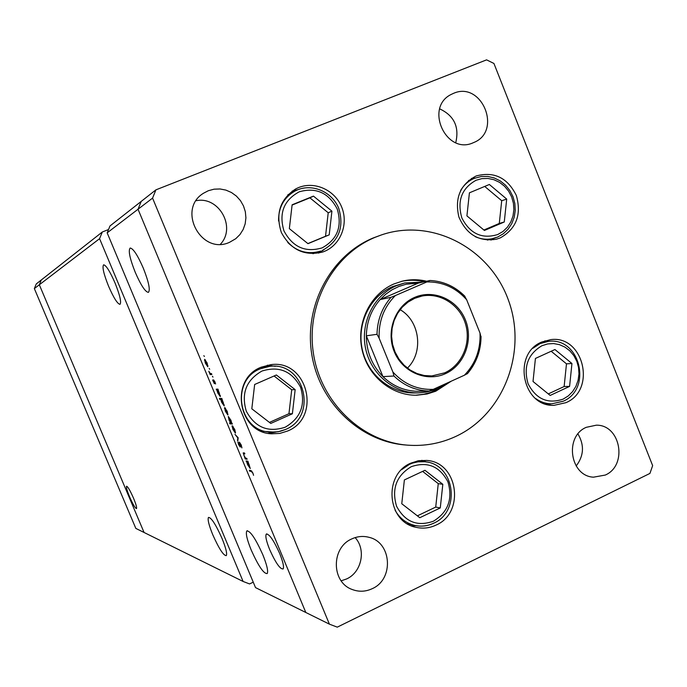 <?xml version="1.0" encoding="UTF-8"?>
<svg xmlns="http://www.w3.org/2000/svg" width="687" height="687" viewBox="0 0 687 687"><rect width="100%" height="100%" fill="white"/><g stroke="black" fill="none" stroke-linecap="round" stroke-linejoin="round"><path stroke-width="1.03" d="M99.581 238.664L102.311 232L41.323 279.952L39.331 284.779L144.064 532.477L243.112 581.468L99.581 238.664L39.331 284.779L41.323 279.952L36.282 283.92L34.35 288.583L135.828 528.406L144.064 532.477L39.331 284.779L34.35 288.583M108.598 286.273C103.694 273.993 102.037 266.839 103.625 264.813C106.107 265.234 109.903 271.279 115.012 282.924C119.89 295.187 121.556 302.314 120.01 304.332C117.511 303.955 113.707 297.935 108.598 286.273M212.755 534.718C208.882 525.177 207.457 519.415 208.479 517.423C211.227 517.397 215.744 524.387 222.013 538.402C225.86 547.883 227.285 553.628 226.306 555.62C223.515 555.671 218.998 548.698 212.755 534.718M251.202 550.021C247.045 539.742 245.568 533.404 246.788 530.999C250.171 530.622 255.504 538.496 262.778 554.632C266.882 564.817 268.368 571.12 267.226 573.542C263.791 573.98 258.449 566.14 251.202 550.021M135.253 272.344C129.774 258.501 128.091 250.394 130.178 248.033C133.218 248.445 137.598 255.143 143.3 268.136C148.727 281.928 150.436 290 148.418 292.37C145.352 292.052 140.964 285.38 135.253 272.344M269.716 549.686C266.367 541.373 265.208 536.195 266.247 534.143C269.141 533.67 273.615 540.102 279.661 553.447C282.967 561.683 284.135 566.835 283.156 568.905C280.227 569.437 275.745 563.031 269.716 549.686M133.518 498.178C130.126 490.509 127.808 486.533 126.545 486.25C126.082 487.246 127.078 490.716 129.525 496.675C132.9 504.327 135.227 508.294 136.507 508.586C136.962 507.599 135.966 504.129 133.518 498.178M243.112 581.468L249.553 583.933L253.254 582.181M107.172 232.85L109.989 225.963L141.221 201.403L138.035 209.234L107.172 232.85L255.521 587.608L329.399 624.148L337.274 627.145L649.928 473.42L652.65 465.64L493.936 63.47L486.594 59.855L155.923 189.844L152.566 198.114L329.399 624.148M155.923 189.844L141.221 201.403L138.035 209.234L305.809 612.478L138.035 209.234L152.566 198.114M108.529 229.527L102.311 232M404.815 282.941L392.784 286.539C370.302 296.08 356.759 323.337 362.135 348.816C367.322 374.329 390.465 393.565 414.742 392.947L418.538 392.87C394.106 393.488 370.808 374.123 365.578 348.421C360.177 322.761 373.805 295.307 396.425 285.698L404.815 282.941L422.66 282.125M426.593 281.241C418.555 279.291 410.517 279.248 402.47 281.112L393.986 283.92C370.525 293.864 356.347 322.306 361.903 348.936C367.27 375.6 391.375 395.755 416.708 395.223L427.159 393.969L435.747 391.221L451.247 381.191M415.626 395.223L424.094 394.201L430.938 392.277L434.897 390.671L445.786 384.007M455.679 436.485C503.854 414.278 527.513 351.796 508.423 300.167C489.96 248.29 432.003 217.556 381.431 234.928L375.145 237.307C332.714 254.843 305.689 305.037 313.478 353.805C321.009 402.625 362.032 441.784 407.666 445.159C424.463 446.387 440.47 443.493 455.679 436.485M381.431 234.928L373.144 237.985C330.868 255.452 303.946 305.44 311.709 354.011C319.206 402.625 360.065 441.629 405.536 444.987L407.666 445.159M475.799 176.155C460.161 184.631 454.528 198.242 458.89 216.998C466.525 234.619 479.062 242.013 496.512 239.188L500.351 237.857C516.358 228.745 521.699 214.645 516.366 195.555C507.599 177.821 494.305 171.261 476.503 175.881L475.799 176.155M541.794 342.023C512.013 353.685 522.335 407.005 554.014 405.33L565.925 402.676C596.771 390.027 583.486 334.852 550.682 339.644L541.794 342.023M548.14 404.686L551.223 403.827M410.835 463.141C383.054 474.391 386.996 522.18 416.159 527.341C423.003 528.853 429.641 528.105 436.065 525.083C465.322 512.717 458.049 462.128 426.756 460.436L418.649 460.694L410.835 463.141M411.444 525.83L416.245 525.727M261.18 367.193C229.321 379.13 237.848 432.973 271.708 433.806L279.798 433.42L287.552 431.041C321.963 417.481 307.424 359.249 270.901 364.651L261.18 367.193M268.136 433.334L276.071 432.046M298.596 187.568L295.848 188.839C280.107 199.136 275.289 213.691 281.369 232.515C290.756 249.879 304.547 256.371 322.735 252.009L324.565 251.313C340.726 244.684 348.678 224.039 341.697 207.13C334.947 190.136 314.826 180.896 298.596 187.568M372.268 588.656C365.647 591.747 358.975 592.039 352.259 589.515C331.271 582.37 330.971 547.625 351.778 538.926C357.42 536.315 363.183 535.783 369.048 537.328C391.796 542.412 394.115 579.235 372.268 588.656M355.127 537.603C366.334 549.609 361.723 572.228 346.617 578.943L341.164 580.824M473.223 142.75C446.215 155.348 424.223 107.576 451.119 94.471L453.583 93.32C481.853 80.765 502.506 131.217 473.824 142.492L473.223 142.75M586.286 427.314C564.207 436.408 569.909 476.057 593.456 477.182L605.256 475.069C627.927 465.4 620.644 424.652 596.325 425.184L586.286 427.314M208.316 190.728L203.635 193.167C176.55 209.252 201.154 255.581 229.561 242.305L235.761 238.698L239.969 234.533L243.155 229.501L245.173 223.85L245.912 217.848L245.345 211.785L243.499 205.954L240.467 200.63L236.388 196.078L231.45 192.506L225.903 190.101L220.012 188.968L214.052 189.183L208.316 190.728M246.727 458.349L247.088 459.225L245.233 458.95L243.198 452.905L244.486 452.965L244.855 453.841L243.61 453.772L244.005 455.55L245.499 458.04L246.727 458.349M239.394 442.119L241.231 444.987L241.918 447.898L239.754 442.995L240.252 447.065L238.587 444.626L237.925 442.084L239.84 446.198L239.299 442.153M238.183 437.799L237.771 440.994L237.711 437.817L235.023 434.382L238.183 437.799M235.349 433.085L232.884 429.315L232.137 425.734L234.739 429.452L235.529 432.999M227.792 414.905L225.345 411.187L224.589 407.546L227.165 411.221L227.955 414.836M216.912 390.061L216.225 389.194L217.942 389.117L220.329 396.665L217.77 392.964L216.912 390.061L218.114 389.538M204.391 356.459L203.841 355.677L204.391 356.459M207.766 366.738L205.353 363.122L204.589 359.327L207.07 362.908L207.869 366.695M209.707 369.237L209.149 368.447L209.707 369.237M211.484 373.599L211.854 374.484L210.17 374.63L208.788 371.238L210.274 373.548L211.484 373.599M212.961 377.069L212.403 376.27L212.961 377.069M214.344 383.647L212.626 380.014L213.975 382.771L213.545 379.842L214.962 381.886L215.589 383.964L213.94 380.71L214.421 383.621M220.785 399.345L219.754 399.362L219.393 398.486L221.815 398.451L224.202 405.957L221.626 402.238L220.785 399.345L221.978 398.829M231.742 423.089L232.438 423.991L229.939 423.845L229.578 422.969L230.609 423.029L229.054 420.101L228.29 416.451L230.901 420.212L231.742 423.089M246.77 461.862L246.066 460.943L247.921 461.235L250.283 468.525L247.586 464.678L246.77 461.862L247.964 461.329M252.601 472.931L251.373 471.454L249.673 471.145L249.312 470.269L251.038 470.586L252.885 473.025L253.563 475.318L252.807 472.836M576.17 466.009C583.898 455.79 584.491 445.099 577.965 433.952M220.424 244.228C236.457 227.431 218.964 195.898 196.139 200.707M439.714 108.872C454.141 115.691 459.483 126.958 455.739 142.681M318.639 253.117L323.878 249.75M298.27 189.569L292.207 191.063M275.298 366.308L267.346 365.218M426.352 461.982L421.835 460.324M548.054 341.387L544.903 340.829M490.965 240.107L494.09 238.286M475.052 178.053L471.454 178.422M424.403 281.73C416.76 279.884 409.1 279.755 401.423 281.369M205.473 359.945L204.494 360.366M205.044 360.186L205.559 363.105L207.465 365.836L206.873 362.942L205.044 360.186L205.499 359.979L205.044 360.186M207.938 365.63L207.474 365.827L207.938 365.63M211.648 373.994L210.17 374.63M218.071 389.435L216.594 390.07M218.191 389.718L217.367 390.07L217.968 392.947L219.849 395.824L219.333 392.912L217.453 390.036L218.183 389.709M220.398 395.583L219.943 395.781L220.398 395.592M221.824 398.46L219.754 399.362M221.317 399.345L221.832 402.23L223.799 405.09L223.206 402.23L221.317 399.345L222.056 399.01L221.317 399.345M224.263 404.875L223.816 405.072M225.43 408.069L224.503 408.473M225.087 408.387L225.559 411.195L227.526 414.003L226.942 411.221L225.087 408.387L225.525 408.19M231.734 423.046L229.939 423.845M231.175 423.055L230.686 420.212L228.694 417.327L229.278 420.135L231.175 423.055M232.962 426.223L232.051 426.627M232.644 426.567L233.108 429.332L234.988 432.2L234.516 429.435L232.644 426.567L233.073 426.378L232.601 426.575M237.951 439.792L237.376 440.049M246.599 458.332L245.233 458.95M244.632 453.308L243.73 453.712L244.624 453.3M247.767 461.209L246.427 461.81M247.363 461.956L247.809 464.704L249.742 467.701L249.287 464.953L247.363 461.956L248.093 461.63L247.303 461.956M250.935 470.569L249.673 471.145M278.561 220.991C278.39 207.44 283.911 197.427 295.135 190.969L287.836 194.807M312.946 253.718L320.717 251.064C308.377 254.774 297.385 251.914 287.75 242.485M331.924 211.167L313.461 196.121L292.121 204.786L289.347 228.642L307.982 243.67L329.21 234.86L331.924 211.167L328.214 212.755L309.889 197.839L292.087 205.078M307.87 243.584L325.526 236.259L328.214 212.755M325.526 236.259L329.21 234.86M309.889 197.839L313.461 196.121M401.534 469.728L409.486 464.335L412.629 463.081L418.074 461.836L424.721 461.758L417.275 460.96M407.297 523.726L414.63 525.4C406.103 523.279 399.585 518.213 395.068 510.209M442.823 484.292L424.961 470.286L404.377 479.938L401.766 503.743L419.791 517.723L440.273 507.933L442.823 484.292L438.263 483.639L422.625 471.376M417.37 515.851L435.721 507.083L438.263 483.639M435.721 507.083L440.273 507.933M285.448 429.495L278.141 431.745L270.515 432.14C238.243 431.462 230.008 380.169 260.364 368.782L269.742 366.351L260.528 367.493M261.258 431.213L274.92 432.149L280.356 431.273L285.56 429.461C318.193 416.511 304.539 361.439 269.742 366.351M295.161 389.641L276.38 374.982L254.654 384.488L251.811 408.799L270.764 423.432L292.379 413.78L295.161 389.641L291.717 389.761L274.07 375.987M269.441 422.411L288.961 413.694L291.717 389.761M288.961 413.694L292.379 413.78M571.945 363.509L554.941 349.528L535.431 358.442L533.018 381.483L550.175 395.437L569.592 386.395L571.945 363.509L566.483 363.835L551.163 351.246M548.295 393.909L564.139 386.532L566.483 363.835M564.139 386.532L569.592 386.395M506.705 199.075L489.359 184.485L469.419 192.824L466.92 215.89L484.421 230.463L504.267 221.987L506.705 199.075L501.716 200.716L484.713 186.426M483.888 230.016L499.286 223.447L501.716 200.716M499.286 223.447L504.267 221.987M445.425 373.676C426.541 382.419 402.41 372.131 394.201 351.504C385.708 331.005 395.411 305.535 414.639 297.394C433.746 288.952 457.439 299.618 465.417 319.944C473.687 340.142 464.421 365.235 445.425 373.676M414.656 298.338L408.026 302.091L402.247 307.183L397.55 313.427L394.115 320.554L392.105 328.3L391.59 336.347L392.586 344.367L395.068 352.045L398.932 359.052L404.008 365.123L410.105 370.01L416.957 373.522L424.308 375.531L431.848 375.944L444.721 372.826C462.007 365.106 471.316 343.199 465.563 324.118C459.998 304.985 440.393 292.284 421.878 296.071L414.656 298.338M447.074 383.088L437.963 388.447L433.969 390.053L425.657 392.2L418.538 392.87M391.066 297.291L395.317 295.573C383.904 307.072 378.52 321.284 379.138 338.193L377.008 334.303C377.343 320.005 382.032 307.673 391.066 297.291L380.126 299.584L418.263 283.121L406.215 284.212L398.941 286.436L392.062 289.785L385.75 294.208L380.126 299.584C371.263 309.751 366.669 321.817 366.334 335.806L382.942 376.613C392.784 386.025 404.239 390.929 417.318 391.315L421.079 391.221M377.008 334.303L366.334 335.806C366.472 351.83 372.01 365.432 382.942 376.613L393.96 376.012L392.887 372.028C404.059 384.188 417.516 389.967 433.257 389.357L464.412 375.214C475.49 363.681 480.694 349.631 480.015 333.075L466.662 299.755C455.824 287.621 442.557 281.687 426.859 281.936L395.317 295.573M433.257 389.357L429.014 391.04C415.687 390.645 403.999 385.63 393.96 376.012M417.318 391.315L429.014 391.04M480.015 333.075L480.96 337.042C480.694 351.04 476.185 363.225 467.435 373.599L464.412 375.214M426.859 281.936L430.002 280.476C443.252 281.181 454.751 286.342 464.489 295.96L466.662 299.755M464.962 296.355C455.155 286.488 443.51 281.198 430.002 280.476L418.263 283.121M379.138 338.193L392.887 372.028M407.425 368.112C423.827 352.285 419.92 320.975 400.135 309.674M244.675 453.411L243.979 453.721M251.931 471.205L251.373 471.454M322.134 247.878C337.36 239.445 342.392 226.478 337.223 208.985C328.738 192.824 316.089 187.087 299.283 191.785C283.851 200.115 278.733 213.142 283.946 230.866C292.636 247.122 305.363 252.799 322.134 247.878M322.349 250.437L322.375 250.429C338.889 241.223 344.35 227.199 338.751 208.376C332.362 192.283 313.246 183.429 297.686 189.801L295.135 190.969L297.651 189.81M433.463 521.201C448.147 512.081 452.973 498.968 447.941 481.87C439.706 466.258 427.477 461.2 411.255 466.688C396.382 475.722 391.478 488.895 396.554 506.216C404.978 521.914 417.284 526.903 433.463 521.201M433.488 523.245C427.408 526.096 421.122 526.817 414.63 525.4C421.234 526.835 427.597 526.096 433.737 523.176C461.406 511.326 454.657 463.656 424.721 461.758M285.165 427.228C300.666 418.16 305.801 404.841 300.562 387.253C291.941 371.135 279.068 365.733 261.953 371.049C246.238 380.023 241.025 393.419 246.307 411.23C255.143 427.451 268.093 432.784 285.165 427.228M563.168 399.113L568.295 395.918L572.632 391.564L575.955 386.257L578.102 380.272L578.978 373.9L578.54 367.459L576.797 361.268L573.851 355.634L569.832 350.834L564.946 347.107L559.433 344.642L553.559 343.56L547.625 343.929L541.923 345.733C527.822 354.174 523.211 366.849 528.08 383.758C536.126 399.173 547.822 404.291 563.168 399.113M532.94 348.257L540.008 343.62L548.535 341.345C580.068 337.111 592.477 388.936 563.237 401.217L551.704 403.827C545.822 403.784 540.411 401.972 535.474 398.4M562.971 401.311L551.704 403.827L545.057 403.827M497.68 234.559L502.927 231.519L507.358 227.277L510.767 222.056L512.974 216.113L513.876 209.741L513.429 203.258L511.669 196.98L508.663 191.226L504.567 186.271L499.586 182.373L493.953 179.719L487.959 178.448L481.896 178.629L476.074 180.26C461.664 188.29 456.932 200.879 461.87 218.019C470.071 233.76 482.008 239.274 497.68 234.559M460.659 190.454C463.965 184.855 468.491 180.827 474.245 178.371L481.347 176.499L487.925 176.473L494.365 178.002L500.359 180.982L505.623 185.258L509.909 190.608L513.034 196.783L514.838 203.481L515.25 210.385L514.228 217.178L511.832 223.533L508.157 229.132L503.365 233.717L497.68 237.024L494.013 238.303C487.71 239.943 481.475 239.419 475.31 236.706M497.594 237.058L487.375 240.107M246.788 530.999L247.423 530.699M266.874 533.851L266.247 534.143M223.799 405.09L224.263 404.883M225.044 408.387L225.516 408.181M231.287 423.029L231.717 422.84M541.923 341.963L548.535 341.345M468.525 180.544L474.975 178.079M481.055 336.364C480.934 350.679 476.374 363.131 467.375 373.728"/></g></svg>
